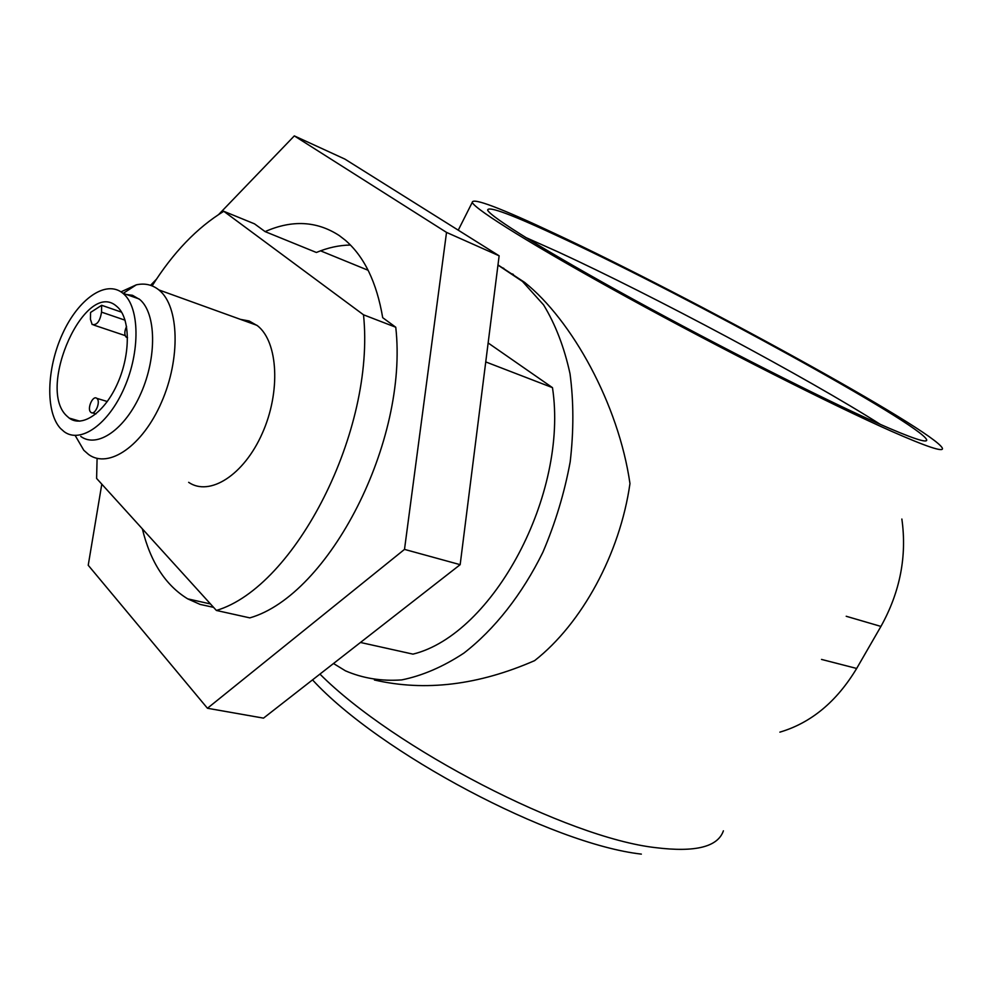 <?xml version="1.0" encoding="UTF-8"?>
<svg xmlns="http://www.w3.org/2000/svg" width="992" height="992" viewBox="0 0 992 992"><rect width="100%" height="100%" fill="white"/><g stroke="black" fill="none" stroke-linecap="round" stroke-linejoin="round"><path stroke-width="1.49" d="M564.535 239.184C513.298 215.103 487.68 205.431 487.655 210.192C490.569 216.926 545.823 251.36 632.499 298.89C719.002 346.344 822.591 398.759 877.808 423.286C911.735 438.253 928.004 443.722 926.652 439.692C919.708 423.534 688.696 297.054 564.535 239.184M880.474 424.464C806.831 377.667 652.947 295.579 557.988 251.869L525.462 237.361M90.656 412.139L90.991 412.424C94.897 415.747 100.911 402.02 97.055 398.586L96.745 398.325C92.839 395.002 86.825 408.654 90.656 412.139M126.567 326.517C124.422 331.092 124.26 334.602 126.071 337.069L127.534 337.677M123.566 293.843C139.624 307.632 140.356 351.267 124.335 387.748C108.512 424.402 80.538 443.957 64.133 431.681L60.438 428.395C45.26 411.928 46.55 368.528 62.521 333.845C78.269 298.976 106.02 279.36 122.81 293.198L123.566 293.843M124.93 294.326L132.469 295.294L139.946 299.634C156.141 313.41 157.046 356.785 141.087 392.981C125.339 429.338 97.29 448.669 80.749 436.418M120.987 291.846L136.288 284.84C144.782 282.993 152.309 284.679 158.869 289.912L159.414 290.371C179.168 306.64 180.693 358.658 161.522 402.231C142.612 446.003 108.711 469.117 88.66 454.547L83.787 450.256L75.156 435.451M240.399 319.362L249.128 320.974L257.585 325.81C278.169 341.992 280.86 392.051 262.21 433.516C243.821 475.18 209.597 496.756 188.654 482.335M216.38 610.452L249.848 617.88C328.922 595.2 408.63 441.403 395.758 327.236L382.701 317.676C376.712 282.385 364.25 256.568 345.29 240.213L339.239 235.55C316.87 220.993 292.156 219.678 265.1 231.607L254.522 223.857L223.783 211.296L363.506 314.799C375.596 430.466 295.145 587.103 216.38 610.452L96.608 478.429L97.092 458.341M901.864 519.039C907.072 556.152 900.104 591.951 880.933 626.423L856.666 668.459C836.653 701.691 811.059 722.92 779.873 732.146M891.151 431.123C926.764 446.797 943.851 452.488 942.4 448.223C934.266 430.478 688.398 295.926 555.607 233.926C500.154 207.824 472.366 197.321 472.229 202.418C475.354 209.634 534.49 246.512 627.862 297.699C721.023 348.812 832.499 405.158 891.151 431.123M101.643 305.288L90.57 312.443L90.446 319.275L92.144 324.52C96.906 325.401 100.031 321.272 101.531 312.133L101.643 305.288L121.607 312.182M66.427 415.636C36.493 387.302 85.659 278.653 116.56 306.23L117.403 306.962C130.312 318.308 130.733 353.549 117.8 382.862C105.028 412.325 82.46 428.11 69.18 418.078L66.427 415.636M223.783 211.296C197.061 227.664 173.166 252.526 152.123 285.894M488.138 342.959L552.482 387.649C568.701 494.363 492.937 634.582 412.97 654.137L360.468 642.469M552.482 387.649L485.745 361.919M368.131 270.283L320.528 250.827M395.758 327.236L363.506 314.799M497.959 265.087L522.474 281.443L543.579 304.891C555.47 324.434 564.287 347.374 570.016 373.724C573.736 401.586 573.785 430.962 570.189 461.838C564.46 492.9 555.359 523.032 542.884 552.234C522.09 594.493 494.475 629.474 463.822 653.158C443.052 666.81 422.356 675.726 401.735 679.904C381.585 681.355 362.824 678.33 345.452 670.828L333.498 663.512M497.984 264.926L524.607 282.373C571.752 319.97 618.537 404.029 629.97 483.575C619.938 553.908 581.796 623.683 534.626 660.635C478.38 685.199 424.973 691.647 374.406 679.991M350.461 245.049C339.227 245.185 327.868 247.665 316.374 252.476L265.1 231.607M101.804 484.146L88.226 565.266L207.452 708.263L404.5 549.394L446.524 232.401L294.314 135.892L218.748 214.433M156.438 279.211L150.561 285.324M142.34 528.835C150.412 561.943 165.515 585.28 187.674 598.846L200.124 604.413L213.565 607.34M207.452 708.263L263.5 718.134L460.164 564.671L499.137 255.812L344.832 159.067L294.314 135.892M404.5 549.394L460.164 564.671M446.524 232.401L499.137 255.812M71.3 419.393L71.201 418.674M319.932 674.089C393.65 748.104 567.511 837.868 655.662 847.652C695.28 852.537 717.861 846.932 723.391 830.825M880.933 626.423L846.201 616.268M856.666 668.459L821.512 659.42M502.584 267.828L503.862 268.386M512.095 273.854L513.372 274.424M101.531 312.133L125.079 320.193M92.33 412.833L95.951 413.9M69.18 418.078L79.769 421.166M472.229 202.418L458.242 230.181M522.474 281.443L524.607 282.373M187.674 598.846L210.502 603.967M158.869 289.912L257.015 325.351M123.244 293.347L136.288 284.84M122.81 293.198L139.178 298.989M96.745 398.325L107.297 401.524M93.781 325.066L125.166 335.594M641.353 854.112C551.267 843.969 379.304 752.742 312.517 679.88M925.995 440.845L926.652 439.692"/></g></svg>
